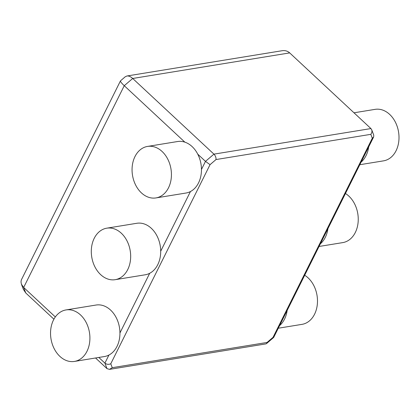 <?xml version="1.0" encoding="UTF-8"?>
<svg xmlns="http://www.w3.org/2000/svg" width="420" height="420" viewBox="0 0 420 420"><rect width="100%" height="100%" fill="white"/><g stroke="black" fill="none" stroke-linecap="round" stroke-linejoin="round"><path stroke-width="0.63" d="M201.458 169.454L205.49 161.375L213.938 154.14L370.923 128.567L371.716 129.77C372.215 131.323 371.921 132.846 370.818 134.337L216.017 159.553C216.164 157.584 215.471 155.778 213.938 154.14L132.704 78.472C130.631 76.582 128.704 75.758 126.919 75.994L125.192 76.797L120.472 80.866C120.288 81.538 121.548 83.15 124.257 85.701L184.858 142.154M370.923 128.567L289.69 52.899C287.59 51.014 285.049 50.29 282.072 50.726L126.919 75.994M216.017 159.553L210.047 164.666L205.49 161.375L197.752 154.166M370.818 134.337L372.298 138.238L273.026 337.349L267.052 342.463L112.25 367.679L110.77 363.778C108.623 364.691 106.664 364.476 104.9 363.122L98.816 357.457M55.335 316.948L23.667 287.453L124.257 85.701L132.704 78.472L289.69 52.899M372.298 138.238L373.669 136.915L373.753 135.156L371.716 129.77M120.472 80.866L21.268 280.061L21 281.957L21.436 284.24L23.667 287.453L25.757 292.971L53.918 319.2M112.25 367.679L109.531 369.364L106.99 368.639L95.555 357.987M273.026 337.349L273.683 337.449L373.669 136.915M267.052 342.463L266.48 343.623L265.907 343.891L109.531 369.364M21.436 284.24L23.384 289.375L25.757 292.971M127.748 269.54A26.093 19.488 80.7 0 1 115.18 279.678A26.093 19.488 80.7 0 1 91.749 257.061A26.093 19.488 80.7 0 1 106.79 228.175A26.093 19.488 80.7 0 1 127.05 240.97A26.093 19.488 80.7 0 1 127.748 269.54M106.79 228.175L136.815 223.283A26.093 19.488 80.7 0 1 157.075 236.077A26.093 19.488 80.7 0 1 157.773 264.653A26.093 19.488 80.7 0 1 145.204 274.79L115.18 279.678M368.676 146.921A26.093 19.488 80.7 0 1 366.056 155.61A26.093 19.488 80.7 0 1 361.1 162.12M353.992 112.796L375.128 109.352A26.093 19.488 80.7 0 1 395.383 122.147A26.093 19.488 80.7 0 1 396.081 150.717A26.093 19.488 80.7 0 1 383.518 160.855L359.804 164.719M327.915 228.674A26.093 19.488 80.7 0 1 325.295 237.363A26.093 19.488 80.7 0 1 320.339 243.873M345.45 193.51A26.093 19.488 80.7 0 1 355.325 232.47A26.093 19.488 80.7 0 1 342.757 242.608L319.043 246.472M287.154 310.427A26.093 19.488 80.7 0 1 284.534 319.116A26.093 19.488 80.7 0 1 279.578 325.626M304.689 275.263A26.093 19.488 80.7 0 1 314.564 314.223A26.093 19.488 80.7 0 1 301.996 324.361L278.281 328.225M86.987 351.293A26.093 19.488 80.7 0 1 74.419 361.431A26.093 19.488 80.7 0 1 50.988 338.814A26.093 19.488 80.7 0 1 66.029 309.929A26.093 19.488 80.7 0 1 86.289 322.723A26.093 19.488 80.7 0 1 86.987 351.293M66.029 309.929L96.059 305.036A26.093 19.488 80.7 0 1 116.314 317.83A26.093 19.488 80.7 0 1 117.012 346.4A26.093 19.488 80.7 0 1 104.449 356.538L74.419 361.431M168.509 187.787A26.093 19.488 80.7 0 1 155.941 197.925A26.093 19.488 80.7 0 1 132.51 175.308A26.093 19.488 80.7 0 1 147.551 146.422A26.093 19.488 80.7 0 1 167.806 159.217A26.093 19.488 80.7 0 1 168.509 187.787M147.551 146.422L177.576 141.529A26.093 19.488 80.7 0 1 197.836 154.324A26.093 19.488 80.7 0 1 198.534 182.9A26.093 19.488 80.7 0 1 185.966 193.037L155.941 197.925M106.99 368.639L104.9 363.122L108.932 355.042M119.942 332.96L149.693 273.289M160.703 251.207L190.449 191.536M110.77 363.778L210.047 164.666M273.661 337.475L266.48 343.623"/></g></svg>
